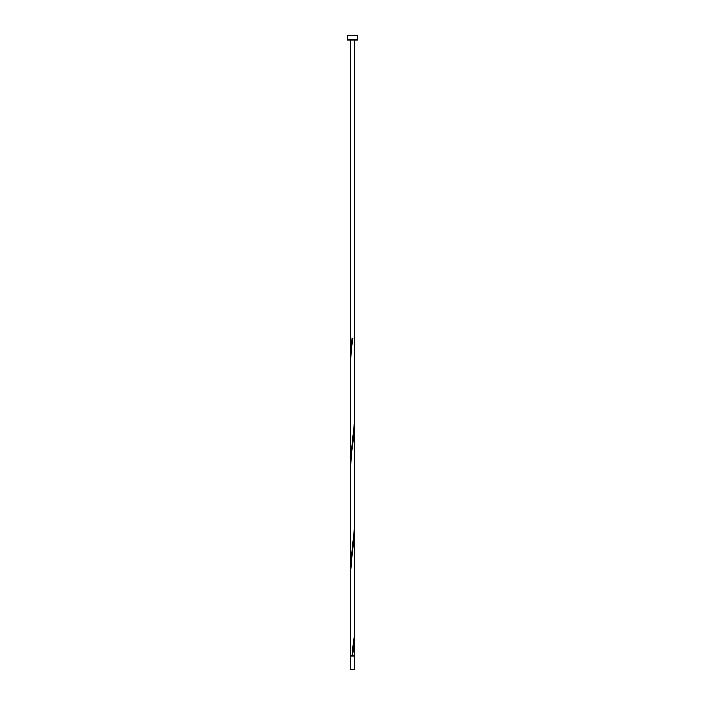 <?xml version="1.0" encoding="UTF-8"?>
<svg xmlns="http://www.w3.org/2000/svg" width="705" height="705" viewBox="0 0 705 705"><rect width="100%" height="100%" fill="white"/><g stroke="black" fill="none" stroke-linecap="round" stroke-linejoin="round"><path stroke-width="1.06" d="M354.685 656.179L354.685 669.75L350.314 669.75L350.314 656.179M350.323 656.179L354.677 656.179M354.245 656.179L354.245 655.306M350.323 655.306L354.677 655.306M350.755 656.179L350.755 655.306M357.453 40.009L347.547 40.009L347.547 35.25L357.453 35.25L357.453 40.009M350.314 655.306L350.447 573.597L354.624 530.336L354.685 420.744M352.5 655.306L354.025 645.692L354.641 628.869M354.677 519.752L353.831 535.139L350.596 563.982L350.359 575.994M354.677 625.502L354.262 636.086L352.068 655.306M350.314 579.369L350.323 366.9L351.169 352.482L352.932 338.056L352.068 338.056L350.359 364.494M350.323 473.619L351.169 458.232L354.404 429.389L354.641 417.369M354.677 414.002L353.831 429.389L350.596 458.232L350.359 470.244M350.314 361.127L350.314 40.009M354.685 655.306L354.685 632.244M354.685 625.502L354.685 526.494M350.314 572.627L350.314 367.869L350.314 572.627M354.685 519.752L354.685 40.009"/></g></svg>
